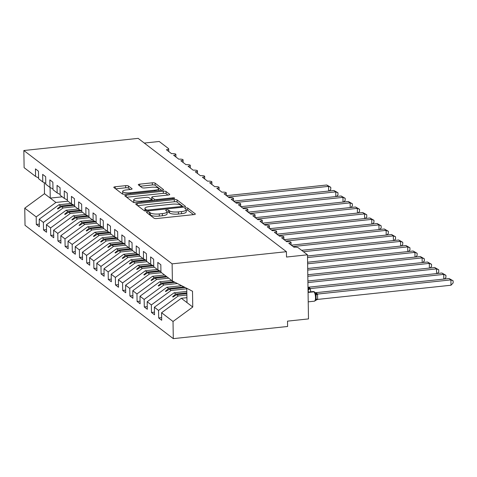 <?xml version="1.0" encoding="UTF-8"?>
<svg xmlns="http://www.w3.org/2000/svg" width="477" height="477" viewBox="0 0 477 477"><rect width="100%" height="100%" fill="white"/><g stroke="black" fill="none" stroke-linecap="round" stroke-linejoin="round"><path stroke-width="0.72" d="M147.506 211.943A1.526 0.405 -0.9 0 0 146.481 212.348A1.526 0.405 -0.9 0 0 146.558 212.474L154.065 218.21A2.176 0.584 -0.9 0 0 156.832 218.532L193.889 214.596A2.176 0.584 -0.9 0 0 195.361 214.018A2.176 0.584 -0.9 0 0 195.242 213.833L187.735 208.097A1.526 0.405 -0.9 0 0 185.797 207.871A1.526 0.405 -0.9 0 0 184.772 208.276A1.526 0.405 -0.9 0 0 184.855 208.401L185.821 209.147A6.964 1.86 -0.9 0 1 186.203 209.737A6.964 1.86 -0.9 0 1 181.498 211.573L178.41 211.901A6.964 1.86 -0.9 0 1 169.562 210.876L168.59 210.13A1.526 0.405 -0.9 0 0 166.652 209.91A1.526 0.405 -0.9 0 0 165.626 210.309A1.526 0.405 -0.9 0 0 165.704 210.44L166.676 211.18A6.964 1.86 -0.9 0 1 167.057 211.77A6.964 1.86 -0.9 0 1 162.353 213.613L159.264 213.94A6.964 1.86 -0.9 0 1 150.416 212.909L149.444 212.17A1.526 0.405 -0.9 0 0 147.506 211.943M128.414 185.97A2.176 0.584 -0.9 0 0 125.654 185.648L115.255 186.757A2.176 0.584 -0.9 0 0 113.788 187.33A2.176 0.584 -0.9 0 0 113.902 187.515L122.237 193.889A2.176 0.584 -0.9 0 0 125.004 194.205L162.061 190.269A2.176 0.584 -0.9 0 0 163.533 189.691A2.176 0.584 -0.9 0 0 163.414 189.506L155.079 183.138A2.176 0.584 -0.9 0 0 152.312 182.816L139.755 184.152A2.176 0.584 -0.9 0 0 138.282 184.724A2.176 0.584 -0.9 0 0 138.402 184.909L141.967 187.634A2.176 0.584 -0.9 0 0 144.734 187.956L150.965 187.294A5.825 1.556 -0.9 0 1 158.674 188.648A5.825 1.556 -0.9 0 1 154.745 190.186L130.346 192.78A5.825 1.556 -0.9 0 1 122.637 191.426A5.825 1.556 -0.9 0 1 126.566 189.888L130.632 189.458A2.176 0.584 -0.9 0 0 132.105 188.88A2.176 0.584 -0.9 0 0 131.986 188.695L128.414 185.97L128.45 188.111A2.176 0.584 -0.9 0 0 125.684 187.789L115.655 188.85M172.119 263.847L23.85 150.517L24.118 167.665L35.566 176.412L35.447 168.882L38.47 171.195L38.583 178.726L42.763 181.916L42.644 174.385L45.667 176.693L45.786 184.223L49.96 187.419L49.841 179.883L52.864 182.196L52.983 189.727L57.157 192.917L57.037 185.386L60.06 187.7L60.18 195.23L64.353 198.42L64.234 190.889L67.257 193.197L67.376 200.728L71.55 203.923L71.431 196.387L74.454 198.7L74.573 206.231L78.747 209.421L78.627 201.89L81.65 204.198L81.77 211.734L85.943 214.924L85.83 207.394L88.853 209.701L88.966 217.232L93.146 220.422L93.027 212.891L96.05 215.205L96.169 222.735L100.343 225.925L100.224 218.394L103.247 220.702L103.366 228.239L107.54 231.428L107.42 223.898L110.443 226.205L110.563 233.736L114.736 236.926L114.617 229.395L117.64 231.709L117.759 239.239L121.933 242.429L121.814 234.899L124.837 237.206L124.956 244.743L129.13 247.933L129.011 240.396L132.034 242.71L132.153 250.24L136.327 253.43L136.207 245.899L139.23 248.213L139.35 255.744L143.523 258.933L143.41 251.403L146.433 253.71L146.546 261.247L150.726 264.437L150.607 256.9L153.63 259.214L153.749 266.744L157.923 269.934L157.804 262.404L160.827 264.717L160.946 272.248L172.388 280.995L172.119 263.847L286.427 251.695L286.51 257.037L307.48 254.807L298.197 247.706A3.327 0.888 -0.9 0 0 293.969 247.217L288.788 243.258A3.327 0.888 179.1 0 0 291.036 242.382A3.327 0.888 179.1 0 0 290.922 242.155A3.327 0.888 -0.9 0 0 286.772 241.72L281.591 237.755A3.327 0.888 179.1 0 0 283.839 236.878A3.327 0.888 179.1 0 0 283.726 236.652A3.327 0.888 -0.9 0 0 279.576 236.216L274.394 232.257A3.327 0.888 179.1 0 0 276.642 231.375A3.327 0.888 179.1 0 0 276.529 231.148A3.327 0.888 -0.9 0 0 272.379 230.713L267.198 226.754A3.327 0.888 179.1 0 0 269.445 225.877A3.327 0.888 179.1 0 0 269.326 225.651A3.327 0.888 -0.9 0 0 265.182 225.216L260.001 221.25A3.327 0.888 179.1 0 0 262.249 220.374A3.327 0.888 179.1 0 0 262.129 220.147A3.327 0.888 -0.9 0 0 257.985 219.712L252.804 215.753A3.327 0.888 179.1 0 0 255.046 214.871A3.327 0.888 179.1 0 0 254.933 214.644A3.327 0.888 -0.9 0 0 250.789 214.209L245.607 210.25A3.327 0.888 179.1 0 0 247.849 209.373A3.327 0.888 179.1 0 0 247.736 209.147A3.327 0.888 -0.9 0 0 243.592 208.711L238.405 204.746A3.327 0.888 179.1 0 0 240.652 203.87A3.327 0.888 179.1 0 0 240.539 203.643A3.327 0.888 -0.9 0 0 236.389 203.208L231.208 199.249A3.327 0.888 179.1 0 0 233.456 198.372A3.327 0.888 179.1 0 0 233.342 198.146A3.327 0.888 -0.9 0 0 229.193 197.705L224.011 193.745A3.327 0.888 179.1 0 0 226.259 192.869A3.327 0.888 179.1 0 0 226.146 192.642A3.327 0.888 -0.9 0 0 221.996 192.207L216.814 188.242A3.327 0.888 179.1 0 0 219.062 187.366A3.327 0.888 179.1 0 0 218.949 187.139A3.327 0.888 -0.9 0 0 214.799 186.704L209.618 182.745A3.327 0.888 179.1 0 0 211.866 181.868A3.327 0.888 179.1 0 0 211.746 181.642A3.327 0.888 -0.9 0 0 207.602 181.2L202.421 177.241A3.327 0.888 179.1 0 0 204.669 176.365A3.327 0.888 179.1 0 0 204.55 176.138A3.327 0.888 -0.9 0 0 200.406 175.703L195.224 171.738A3.327 0.888 179.1 0 0 197.466 170.861A3.327 0.888 179.1 0 0 197.353 170.635A3.327 0.888 -0.9 0 0 193.209 170.2L188.027 166.24A3.327 0.888 179.1 0 0 190.269 165.364A3.327 0.888 179.1 0 0 190.156 165.137A3.327 0.888 -0.9 0 0 186.012 164.696L180.825 160.737A3.327 0.888 179.1 0 0 183.073 159.861A3.327 0.888 179.1 0 0 182.959 159.634A3.327 0.888 -0.9 0 0 178.809 159.199L173.628 155.24A3.327 0.888 179.1 0 0 175.876 154.357A3.327 0.888 179.1 0 0 175.763 154.131A3.327 0.888 -0.9 0 0 171.613 153.695L166.431 149.736A3.327 0.888 179.1 0 0 168.679 148.86A3.327 0.888 179.1 0 0 168.5 148.574L159.217 141.478L144.304 143.064M23.85 150.517L138.157 138.366L286.427 251.695M137.227 203.548A2.176 0.584 -0.9 0 0 135.754 204.12A2.176 0.584 -0.9 0 0 135.873 204.305L144.209 210.679A2.176 0.584 -0.9 0 0 146.976 211.001L184.033 207.06A2.176 0.584 -0.9 0 0 185.505 206.487A2.176 0.584 -0.9 0 0 185.386 206.302L177.05 199.929A2.176 0.584 -0.9 0 0 174.284 199.607L137.227 203.548L137.257 205.36M133.226 202.284L124.891 195.91A2.176 0.584 -0.9 0 1 124.771 195.725A2.176 0.584 -0.9 0 1 126.244 195.153L163.301 191.211A2.176 0.584 -0.9 0 1 166.062 191.533L169.633 194.258A2.176 0.584 -0.9 0 1 169.746 194.443A2.176 0.584 -0.9 0 1 168.28 195.021L153.248 196.619A2.176 0.584 -0.9 0 0 151.781 197.192A2.176 0.584 -0.9 0 0 151.901 197.377L154.262 199.183A2.176 0.584 -0.9 0 0 157.028 199.505L172.674 197.842A1.526 0.405 -0.9 0 1 174.695 198.199A1.526 0.405 -0.9 0 1 173.664 198.599L135.993 202.606A2.176 0.584 -0.9 0 1 133.226 202.284M39.299 224.118L36.318 224.44L39.341 226.748L39.221 219.217L43.395 222.407L63.131 207.948L75.151 206.672M70.978 203.482L58.951 204.758L39.221 219.217M46.496 229.622L43.514 229.938L46.537 232.251L46.418 224.721L50.592 227.911L70.328 213.452L82.348 212.17M78.174 208.98L66.154 210.262L46.418 224.721M53.692 235.125L50.711 235.441L53.734 237.749L53.615 230.218L57.795 233.408L77.524 218.949L89.545 217.673M85.371 214.483L73.351 215.759L53.615 230.218M60.889 240.623L57.908 240.945L60.931 243.252L60.817 235.721L64.991 238.911L84.721 224.452L96.742 223.176M92.568 219.986L80.547 221.262L60.817 235.721M68.092 246.126L65.111 246.442L68.133 248.755L68.014 241.219L72.188 244.415L91.918 229.956L103.938 228.674M99.765 225.484L87.744 226.766L68.014 241.219M75.288 251.629L72.307 251.945L75.33 254.253L75.211 246.722L79.385 249.912L99.115 235.453L111.135 234.177M106.961 230.987L94.941 232.263L75.211 246.722M82.485 257.127L79.504 257.443L82.527 259.756L82.408 252.226L86.581 255.416L106.311 240.957L118.332 239.681M114.158 236.491L102.138 237.767L82.408 252.226M89.682 262.63L86.701 262.946L89.724 265.26L89.604 257.723L93.778 260.919L113.508 246.46L125.534 245.178M121.355 241.988L109.334 243.27L89.604 257.723M96.879 268.134L93.897 268.45L96.92 270.757L96.801 263.226L100.975 266.416L120.711 251.957L132.731 250.681M128.557 247.491L116.531 248.767L96.801 263.226M104.075 273.631L101.094 273.947L104.117 276.261L103.998 268.73L108.172 271.92L127.908 257.461L139.928 256.185M135.754 252.989L123.734 254.271L103.998 268.73M111.272 279.134L108.291 279.45L111.314 281.764L111.195 274.227L115.374 277.417L135.104 262.964L147.125 261.682M142.951 258.492L130.931 259.768L111.195 274.227M118.469 284.638L115.488 284.954L118.511 287.261L118.397 279.731L122.571 282.921L142.301 268.462L154.321 267.186M150.148 263.996L138.127 265.272L118.397 279.731M125.672 290.135L122.69 290.451L125.713 292.765L125.594 285.234L129.768 288.424L149.498 273.965L161.518 272.689M157.344 269.493L145.324 270.775L125.594 285.234M132.868 295.639L129.887 295.955L132.91 298.268L132.791 290.731L136.965 293.921L156.695 279.468L168.715 278.186M164.541 274.996L152.521 276.272L132.791 290.731M140.065 301.136L137.084 301.458L140.107 303.766L139.988 296.235L144.161 299.425L163.891 284.966L177.384 283.535M171.738 280.5L159.717 281.776L139.988 296.235M147.262 306.639L144.281 306.955L147.304 309.269L147.184 301.738L151.358 304.928L171.088 290.469L186.781 288.8M181.671 285.711L166.914 287.279L147.184 301.738M154.459 312.143L151.477 312.459L154.5 314.766L154.381 307.236L158.555 310.426L158.674 317.962L161.697 320.27L161.578 312.739L173.026 321.486L173.294 338.634L287.601 326.483L287.518 321.14L308.488 318.91L307.48 254.807M186.823 291.429L174.111 292.777L154.381 307.236M186.918 297.684L181.314 298.28L161.578 312.739M44.313 182.703L44.486 193.704L55.928 202.451L67.955 201.169M55.928 202.451L36.198 216.904L36.318 224.44M35.566 176.412L38.571 177.945M43.514 229.938L43.395 222.407M42.763 181.916L45.774 183.442M50.711 235.441L50.592 227.911M49.96 187.419L52.971 188.946M57.908 240.945L57.795 233.408M57.157 192.917L60.168 194.449M65.111 246.442L64.991 238.911M64.353 198.42L67.364 199.946M72.307 251.945L72.188 244.415M71.55 203.923L74.561 205.45M79.504 257.443L79.385 249.912M78.747 209.421L81.758 210.953M86.701 262.946L86.581 255.416M85.943 214.924L88.955 216.451M93.897 268.45L93.778 260.919M93.146 220.422L96.151 221.954M101.094 273.947L100.975 266.416M100.343 225.925L103.354 227.457M108.291 279.45L108.172 271.92M107.54 231.428L110.551 232.955M115.488 284.954L115.374 277.417M114.736 236.926L117.747 238.458M122.69 290.451L122.571 282.921M121.933 242.429L124.944 243.962M129.887 295.955L129.768 288.424M129.13 247.933L132.141 249.459M137.084 301.458L136.965 293.921M136.327 253.43L139.338 254.962M144.281 306.955L144.161 299.425M143.523 258.933L146.534 260.466M151.477 312.459L151.358 304.928M150.726 264.437L153.731 265.963M44.486 193.704L24.756 208.157L36.198 216.904M24.756 208.157L25.025 225.305L173.294 338.634M58.951 204.758L60.597 206.016L57.443 208.717L57.806 208.998L61.485 206.69L63.131 207.948M74.317 205.325L61.485 206.69M73.064 204.693L60.597 206.016M66.154 210.262L67.794 211.52L64.639 214.221L65.003 214.495L68.682 212.193L70.328 213.452M81.513 210.828L68.682 212.193M80.261 210.19L67.794 211.52M73.351 215.759L74.996 217.017L71.842 219.724L72.2 219.998L75.879 217.697L77.524 218.949M88.716 216.331L75.879 217.697M87.464 215.693L74.996 217.017M80.547 221.262L82.193 222.52L79.039 225.222L79.397 225.496L83.076 223.194L84.721 224.452M95.913 221.829L83.076 223.194M94.661 221.197L82.193 222.52M87.744 226.766L89.39 228.024L86.236 230.725L86.593 230.999L90.272 228.698L91.918 229.956M103.11 227.332L90.272 228.698M101.857 226.694L89.39 228.024M94.941 232.263L96.587 233.521L93.432 236.228L93.79 236.503L97.469 234.195L99.115 235.453M110.306 232.836L97.469 234.195M109.054 232.198L96.587 233.521M102.138 237.767L103.783 239.025L100.629 241.726L100.987 242L104.666 239.698L106.311 240.957M117.503 238.333L104.666 239.698M116.251 237.701L103.783 239.025M109.334 243.27L110.98 244.522L107.826 247.229L108.184 247.503L111.862 245.202L113.508 246.46M124.7 243.836L111.862 245.202M123.448 243.198L110.98 244.522M116.531 248.767L118.177 250.026L115.023 252.732L115.386 253.007L119.065 250.699L120.711 251.957M131.896 249.34L119.065 250.699M130.644 248.702L118.177 250.026M123.734 254.271L125.373 255.529L122.219 258.23L122.583 258.504L126.262 256.203L127.908 257.461M139.093 254.837L126.262 256.203M137.841 254.199L125.373 255.529M130.931 259.768L132.576 261.026L129.422 263.733L129.78 264.008L133.459 261.706L135.104 262.964M146.296 260.341L133.459 261.706M145.044 259.703L132.576 261.026M138.127 265.272L139.773 266.53L136.619 269.237L136.977 269.511L140.655 267.203L142.301 268.462M153.493 265.838L140.655 267.203M152.241 265.206L139.773 266.53M145.324 270.775L146.97 272.033L143.815 274.734L144.173 275.008L147.852 272.707L149.498 273.965M160.689 271.341L147.852 272.707M159.437 270.703L146.97 272.033M152.521 276.272L154.166 277.531L151.012 280.237L151.37 280.512L155.049 278.21L156.695 279.468M167.069 276.928L155.049 278.21M166.187 276.255L154.166 277.531M159.717 281.776L161.363 283.034L158.209 285.735L158.567 286.015L162.246 283.708L163.891 284.966M175.053 282.348L162.246 283.708M173.801 281.71L161.363 283.034M166.914 287.279L168.56 288.537L165.406 291.238L165.763 291.513L169.442 289.211L171.088 290.469M185.255 287.53L169.442 289.211M184.003 286.892L168.56 288.537M157.923 269.934L160.934 271.467M174.111 292.777L175.757 294.035L172.602 296.742L172.966 297.016L176.645 294.714L178.291 295.967L158.555 310.426M186.853 293.623L176.645 294.714M178.291 295.967L186.877 295.054M186.841 292.86L175.757 294.035M161.655 317.64L158.674 317.962M172.388 280.995L192.505 291.214L192.756 307.027L173.026 321.486M181.314 298.28L192.756 307.027M186.769 288.299L186.996 302.627M62.266 196.822L50.246 198.104L50.079 187.479M173.568 296.64L172.602 296.742M166.372 291.137L165.406 291.238M159.169 285.634L158.209 285.735M151.972 280.136L151.012 280.237M144.775 274.633L143.815 274.734M137.579 269.129L136.619 269.237M130.382 263.632L129.422 263.733M123.185 258.129L122.219 258.23M115.989 252.625L115.023 252.732M108.792 247.128L107.826 247.229M101.589 241.624L100.629 241.726M94.392 236.121L93.432 236.228M87.196 230.624L86.236 230.725M79.999 225.12L79.039 225.222M72.802 219.623L71.842 219.724M65.605 214.119L64.639 214.221M58.409 208.616L57.443 208.717M148.657 214.078A1.526 0.405 -0.9 0 1 149.474 214.304L150.446 215.049A6.964 1.86 -0.9 0 0 159.294 216.075L159.264 213.94M167.057 211.77L167.087 213.911A6.964 1.86 -0.9 0 1 162.383 215.747L159.294 216.075M186.203 209.737L186.233 211.871A6.964 1.86 -0.9 0 1 181.528 213.714L178.44 214.042A6.964 1.86 -0.9 0 1 169.591 213.01L168.619 212.271A1.526 0.405 -0.9 0 0 167.057 212.021M193.525 214.632L187.771 210.232A1.526 0.405 -0.9 0 0 186.203 209.981M183.669 207.101L177.08 202.069A2.176 0.584 -0.9 0 0 174.32 201.747L137.626 205.647M146.314 209.779A1.526 0.405 -0.9 0 0 148.252 210.005L180.777 206.547A1.526 0.405 -0.9 0 0 181.809 206.142A1.526 0.405 -0.9 0 0 181.725 206.016L180.7 205.229A6.964 1.86 -0.9 0 0 171.851 204.204L149.617 206.571A6.964 1.86 -0.9 0 0 144.913 208.407A6.964 1.86 -0.9 0 0 145.294 208.998L146.314 209.779L146.338 211.043M144.913 208.407L144.948 210.542A6.964 1.86 -0.9 0 0 145.151 210.977M126.643 197.251L163.331 193.352L163.301 191.211M167.91 195.057L166.097 193.668A2.176 0.584 -0.9 0 0 163.331 193.352M151.781 197.192L151.811 199.326A2.176 0.584 -0.9 0 0 151.93 199.511L153.534 200.739M137.656 198.277A5.825 1.556 -0.9 0 0 133.721 199.809A5.825 1.556 -0.9 0 0 141.436 201.163L150.028 200.251A2.176 0.584 -0.9 0 0 151.501 199.678A2.176 0.584 -0.9 0 0 151.382 199.493L149.015 197.681A2.176 0.584 -0.9 0 0 146.248 197.359L137.656 198.277M133.721 199.809L133.757 201.95A5.825 1.556 -0.9 0 0 134.317 202.6M130.269 189.494L128.45 188.111M122.637 191.426L122.667 193.561A5.825 1.556 -0.9 0 0 123.173 194.181M161.697 190.305L155.108 185.273A2.176 0.584 -0.9 0 0 152.348 184.951L140.155 186.251M317.616 299.413L450.992 285.234L450.902 279.892L449.107 278.52L315.643 292.705L317.551 294.112L317.634 299.371L315.291 300.558L316.102 299.27L316.042 295.263L314.862 292.341A1.109 1.014 127.4 0 0 313.914 291.841L308.076 292.461M449.107 278.52L453.114 280.798L450.902 279.892L317.533 294.07M314.987 300.331L315.291 300.558M316.961 293.444A2.439 2.224 -52.6 0 1 315.446 293.039L314.385 291.864A1.109 1.014 -52.6 0 1 314.486 291.954M317.443 294.082L315.19 293.88M453.114 280.798L453.15 282.927L450.992 285.234M443.783 279.087L443.705 274.394L441.911 273.017L308.446 287.208L310.336 288.573L310.724 291.799M441.911 273.017L445.917 275.295L443.705 274.394L310.336 288.573M310.354 288.615A2.439 0.847 161.4 0 0 308.84 289.76L307.993 288.382L310.247 288.585M309.764 287.941A2.439 2.224 -52.6 0 1 308.249 287.536L307.993 287.196M445.917 275.295L445.953 277.429L444.469 279.009M436.586 273.583L436.509 268.891L434.708 267.514L307.892 281.001M434.708 267.514L438.721 269.791L436.509 268.891L307.921 282.563M438.721 269.791L438.757 271.926L437.272 273.512M429.383 268.08L429.312 263.387L427.511 262.016L307.796 274.74M427.511 262.016L431.524 264.294L429.312 263.387L307.82 276.308M431.524 264.294L431.56 266.428L430.075 268.008M422.187 262.583L422.115 257.89L420.315 256.513L307.695 268.485M420.315 256.513L424.327 258.79L422.115 257.89L307.725 270.054M424.327 258.79L424.357 260.925L422.878 262.505M414.99 257.079L414.918 252.387L413.118 251.015L307.599 262.231M413.118 251.015L417.131 253.287L414.918 252.387L307.623 263.793M417.131 253.287L417.16 255.422L415.682 257.008M407.793 251.576L407.722 246.889L405.921 245.512L307.498 255.976M405.921 245.512L409.934 247.79L407.722 246.889L307.528 257.538M409.934 247.79L409.964 249.924L408.479 251.504M400.597 246.078L400.525 241.386L398.724 240.009L301.631 250.33M398.724 240.009L402.737 242.286L400.525 241.386L303.432 251.707M402.737 242.286L402.767 244.421L401.282 246.007M393.4 240.575L393.322 235.882L391.528 234.511L291.286 245.166M391.528 234.511L395.534 236.783L393.322 235.882L293.087 246.543M395.534 236.783L395.57 238.917L394.085 240.503M386.203 235.078L386.126 230.385L384.331 229.008L284.089 239.663M384.331 229.008L388.338 231.285L386.126 230.385L285.89 241.04M388.338 231.285L388.373 233.42L386.889 235M379.006 229.574L378.929 224.882L377.128 223.504L276.893 234.165M377.128 223.504L381.141 225.782L378.929 224.882L278.693 235.537M381.141 225.782L381.177 227.917L379.692 229.503M371.804 224.071L371.732 219.378L369.931 218.007L269.696 228.662M369.931 218.007L373.944 220.279L371.732 219.378L271.491 230.039M373.944 220.279L373.98 222.413L372.495 223.999M364.607 218.573L364.535 213.881L362.735 212.503L262.499 223.158M362.735 212.503L366.747 214.781L364.535 213.881L264.294 224.536M366.747 214.781L366.777 216.916L365.299 218.496M357.41 213.07L357.339 208.377L355.538 207L255.296 217.661M355.538 207L359.551 209.278L357.339 208.377L257.097 219.032M359.551 209.278L359.58 211.412L358.102 212.998M350.213 207.567L350.142 202.874L348.341 201.503L248.1 212.158M348.341 201.503L352.354 203.774L350.142 202.874L249.9 213.535M352.354 203.774L352.384 205.909L350.899 207.495M343.017 202.069L342.945 197.377L341.144 195.999L240.903 206.654M341.144 195.999L345.157 198.277L342.945 197.377L242.704 208.032M345.157 198.277L345.187 200.412L343.702 201.992M335.82 196.566L335.742 191.873L333.948 190.496L233.706 201.157M333.948 190.496L337.954 192.774L335.742 191.873L235.507 202.528M337.954 192.774L337.99 194.908L336.506 196.494M328.623 191.062L328.546 186.37L326.751 184.998L226.509 195.653M326.751 184.998L330.758 187.276L328.546 186.37L228.31 197.031M330.758 187.276L330.794 189.411L329.309 190.991M150.446 215.049L150.416 212.909M162.383 215.747L162.353 213.613M168.619 212.271L168.59 210.13M169.591 213.01L169.562 210.876M178.44 214.042L178.41 211.901M181.528 213.714L181.498 211.573M187.771 210.232L187.735 208.097M195.248 214.209L195.242 213.833M149.474 214.304L149.444 212.17M174.32 201.747L174.284 199.607M177.08 202.069L177.05 199.929M185.392 206.678L185.386 206.302M148.264 210.864L148.252 210.005M180.795 207.406L180.777 206.547M145.324 211.001L145.294 208.998M126.268 196.965L126.244 195.153M166.097 193.668L166.062 191.533M169.639 194.634L169.633 194.258M151.93 199.511L151.901 197.377M154.286 200.656L154.262 199.183M157.046 200.364L157.028 199.505M172.692 198.7L172.674 197.842M141.448 202.021L141.436 201.163M150.046 201.109L150.028 200.251M131.992 189.071L131.986 188.695M130.358 193.638L130.346 192.78M154.757 191.044L154.745 190.186M139.785 185.964L139.755 184.152M152.348 184.951L152.312 182.816M155.108 185.273L155.079 183.138M163.42 189.882L163.414 189.506M115.285 188.57L115.255 186.757M125.684 187.789L125.654 185.648M315.899 300.236L314.486 301.178A4.77 1.473 -96.1 0 0 315.53 297.618A4.77 1.473 -96.1 0 0 313.914 291.841L308.07 292.276M313.264 291.53L314.385 291.864A1.109 1.014 -52.6 0 0 313.693 291.68A4.77 1.473 -96.1 0 0 313.264 291.53L308.07 292.085M316.746 293.277A2.439 2.224 -52.6 0 1 315.392 292.985M316.102 299.27A2.439 0.394 -164.1 0 1 317.634 299.371M316.042 295.263A2.439 0.847 161.4 0 1 317.551 294.112M308.333 292.055A4.77 1.473 -96.1 0 0 308.023 289.33M309.543 287.78A2.439 2.224 -52.6 0 1 308.196 287.482M291.077 245.005L291.036 242.382M283.881 239.502L283.839 236.878M276.684 234.004L276.642 231.375M269.487 228.501L269.445 225.877M262.29 223.003L262.249 220.374M255.088 217.5L255.046 214.871M247.891 211.997L247.849 209.373M240.694 206.499L240.652 203.87M233.497 200.996L233.456 198.372M226.301 195.492L226.259 192.869M219.104 189.995L219.062 187.366M211.907 184.492L211.866 181.868M204.711 178.988L204.669 176.365M197.508 173.491L197.466 170.861M190.311 167.987L190.269 165.364M183.114 162.484L183.073 159.861M175.918 156.987L175.876 154.357M168.721 151.483L168.679 148.86M181.826 207.298L181.809 206.142M151.519 200.954L151.501 199.678M158.704 190.627L158.674 188.648M314.486 301.178L308.22 301.846"/></g></svg>
